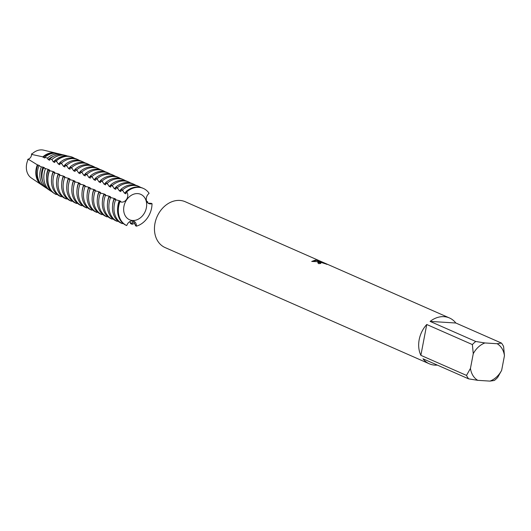 <?xml version="1.0" encoding="UTF-8"?>
<svg xmlns="http://www.w3.org/2000/svg" width="531" height="531" viewBox="0 0 531 531"><rect width="100%" height="100%" fill="white"/><g stroke="black" fill="none" stroke-linecap="round" stroke-linejoin="round"><path stroke-width="0.8" d="M327.109 264.345L321.647 262.599L320.113 262.885L320.744 263.456A25.03 19.806 113.7 0 0 318.759 263.708L317.744 262.672L319.728 261.982L322.211 262.374L319.131 261.723L311.71 261.451L315.441 260.097L323.698 262.799L319.662 261.026L327.74 264.431M501.483 343.086L497.135 343.723L484.903 342.96L475.749 341.479L430.11 321.401A25.03 19.806 -66.3 0 1 444.035 316.668A25.03 19.806 -66.3 0 1 449.491 317.983A25.03 19.806 -66.3 0 1 455.844 323.014L501.483 343.086A25.03 19.806 -66.3 0 1 503.594 346.531L504.45 355.684L501.656 370.333A20.742 16.408 -66.3 0 1 490 381.105L494.354 380.468A25.03 19.806 -66.3 0 0 497.713 377.368L501.656 370.333M437.332 365.096A25.03 19.806 -66.3 0 1 434.789 365.122A25.03 19.806 -66.3 0 1 429.333 363.808A25.03 19.806 -66.3 0 1 422.981 358.783L468.621 378.855A25.03 19.806 -66.3 0 1 466.51 375.41L420.871 355.339L426.751 324.501L472.391 344.579L473.254 353.726L470.459 368.381L466.51 375.41M429.333 363.808L165.114 247.572A25.03 19.806 -66.3 0 1 155.822 219.993A25.03 19.806 -66.3 0 1 179.817 200.433A25.03 19.806 -66.3 0 1 185.273 201.747L449.491 317.983M327.521 264.325L326.598 264.285M320.472 263.476L320.113 262.958M327.262 264.372L326.684 264.113M326.293 263.94L322.211 262.38L317.737 262.739M322.171 262.367L316.668 260.389L311.724 261.451M420.871 355.339A25.03 19.806 -66.3 0 1 426.751 324.501M468.621 378.855L477.774 380.335A20.742 16.408 -66.3 0 1 470.459 368.381M477.774 380.335L490 381.105M497.135 343.723A20.742 16.408 -66.3 0 1 504.45 355.684M473.254 353.726A20.742 16.408 -66.3 0 1 484.903 342.96M472.391 344.579A25.03 19.806 -66.3 0 1 475.749 341.479M430.11 321.401L455.844 323.014M132.597 220.491A13.886 10.992 -66.3 0 1 129.564 219.761A13.886 10.992 -66.3 0 1 124.413 204.455A13.886 10.992 -66.3 0 1 137.721 193.603A13.886 10.992 -66.3 0 1 140.748 194.333A13.886 10.992 -66.3 0 1 145.906 209.639A13.886 10.992 -66.3 0 1 132.597 220.491M44.73 157.342L47.438 158.119A18.512 14.649 -66.3 0 1 58.569 153.93A18.512 14.649 -66.3 0 1 60.634 154.242L57.607 153.512A17.954 14.204 113.7 0 0 55.602 153.213A17.954 14.204 113.7 0 0 44.73 157.342L44.611 158.026L42.892 156.844L31.581 154.408A15.379 12.167 -66.3 0 1 41.916 149.895A15.379 12.167 -66.3 0 1 43.635 150.154L55.576 153.021A17.583 13.912 -66.3 0 1 56.571 153.313M27.672 159.413C30.34 158.517 31.634 156.645 31.568 153.798M42.447 185.425A17.583 13.912 -66.3 0 1 41.557 184.888L31.375 178.018A15.379 12.167 -66.3 0 1 28.243 159.22L37.349 164.836L39.407 165.526L38.949 165.679A17.954 14.204 113.7 0 0 37.781 169.681A17.954 14.204 113.7 0 0 43.29 186.056L45.878 187.795A18.512 14.649 -66.3 0 1 40.197 170.916A18.512 14.649 -66.3 0 1 41.352 166.893L38.949 165.679M42.892 156.844A17.583 13.912 -66.3 0 1 53.618 152.729A17.583 13.912 -66.3 0 1 55.576 153.021M47.438 158.119L48.195 159.599L49.695 160.262L49.834 158.842L51.879 159.486L53.279 161.836L54.779 162.499L54.826 160.435L56.299 160.926A20.351 16.103 -66.3 0 1 68.486 156.373A20.351 16.103 -66.3 0 1 72.92 157.441A20.351 16.103 -66.3 0 1 74.652 158.364M56.113 160.847A20.351 16.103 -66.3 0 1 68.293 156.287A20.351 16.103 -66.3 0 1 70.57 156.625A20.351 16.103 -66.3 0 1 72.734 157.355A20.351 16.103 -66.3 0 1 72.827 157.395M56.299 160.926L58.364 164.072L59.864 164.736L59.89 162.506L61.384 163.163A20.351 16.103 -66.3 0 1 73.57 158.61A20.351 16.103 -66.3 0 1 78.004 159.678A20.351 16.103 -66.3 0 1 79.736 160.601M78.004 159.678L76.51 159.015A20.351 16.103 113.7 0 0 72.07 157.946A20.351 16.103 113.7 0 0 59.89 162.506M61.384 163.163L63.448 166.309L64.948 166.973L64.974 164.743L66.468 165.4A20.351 16.103 -66.3 0 1 78.654 160.84A20.351 16.103 -66.3 0 1 83.088 161.915A20.351 16.103 -66.3 0 1 84.821 162.838M83.088 161.915L81.595 161.251A20.351 16.103 113.7 0 0 77.154 160.183A20.351 16.103 113.7 0 0 64.974 164.743M66.468 165.4L68.532 168.546L70.032 169.21L70.059 166.98L71.552 167.637A20.351 16.103 -66.3 0 1 83.739 163.077A20.351 16.103 -66.3 0 1 88.173 164.152A20.351 16.103 -66.3 0 1 89.905 165.075M88.173 164.152L86.679 163.488A20.351 16.103 113.7 0 0 82.239 162.42A20.351 16.103 113.7 0 0 70.059 166.98M71.552 167.637L73.617 170.783L75.117 171.447L75.143 169.216L76.637 169.874A20.351 16.103 -66.3 0 1 88.823 165.314A20.351 16.103 -66.3 0 1 93.257 166.389A20.351 16.103 -66.3 0 1 94.989 167.311M93.257 166.389L91.763 165.725A20.351 16.103 113.7 0 0 87.323 164.656A20.351 16.103 113.7 0 0 75.143 169.216M76.637 169.874L78.701 173.02L80.201 173.677L80.227 171.453L81.721 172.11A20.351 16.103 -66.3 0 1 93.907 167.55A20.351 16.103 -66.3 0 1 98.341 168.619A20.351 16.103 -66.3 0 1 100.074 169.548M98.341 168.619L96.848 167.962A20.351 16.103 113.7 0 0 92.407 166.893A20.351 16.103 113.7 0 0 80.227 171.453M81.721 172.11L83.785 175.257L85.285 175.914L85.312 173.69L86.805 174.347A20.351 16.103 -66.3 0 1 98.992 169.787A20.351 16.103 -66.3 0 1 103.426 170.856A20.351 16.103 -66.3 0 1 105.158 171.785M103.426 170.856L101.932 170.199A20.351 16.103 113.7 0 0 97.492 169.13A20.351 16.103 113.7 0 0 85.312 173.69M86.805 174.347L88.869 177.493L90.37 178.15L90.396 175.927L91.89 176.584A20.351 16.103 -66.3 0 1 104.076 172.024A20.351 16.103 -66.3 0 1 108.51 173.093A20.351 16.103 -66.3 0 1 110.242 174.022M108.51 173.093L107.016 172.436A20.351 16.103 113.7 0 0 102.576 171.367A20.351 16.103 113.7 0 0 90.396 175.927M91.89 176.584L93.954 179.73L95.454 180.387L95.48 178.164L96.974 178.821A20.351 16.103 -66.3 0 1 109.16 174.261A20.351 16.103 -66.3 0 1 113.594 175.33A20.351 16.103 -66.3 0 1 115.327 176.259M113.594 175.33L112.101 174.672A20.351 16.103 113.7 0 0 107.66 173.604A20.351 16.103 113.7 0 0 95.48 178.164M96.974 178.821L99.038 181.967L100.538 182.624L100.565 180.401L102.058 181.058A20.351 16.103 -66.3 0 1 114.245 176.498A20.351 16.103 -66.3 0 1 118.678 177.566A20.351 16.103 -66.3 0 1 120.411 178.496M118.678 177.566L117.185 176.909A20.351 16.103 113.7 0 0 112.745 175.841A20.351 16.103 113.7 0 0 100.565 180.401M102.058 181.058L104.122 184.204L105.623 184.861L105.649 182.637L107.143 183.295A20.351 16.103 -66.3 0 1 119.329 178.735A20.351 16.103 -66.3 0 1 123.763 179.803A20.351 16.103 -66.3 0 1 125.495 180.732M123.763 179.803L122.269 179.146A20.351 16.103 113.7 0 0 117.829 178.077A20.351 16.103 113.7 0 0 105.649 182.637M107.143 183.295L109.207 186.441L110.707 187.098L110.733 184.874L112.227 185.531A20.351 16.103 -66.3 0 1 124.413 180.971A20.351 16.103 -66.3 0 1 128.847 182.04A20.351 16.103 -66.3 0 1 130.58 182.969M128.847 182.04L127.354 181.383A20.351 16.103 113.7 0 0 122.913 180.314A20.351 16.103 113.7 0 0 110.733 184.874M112.227 185.531L114.291 188.678L115.791 189.335L115.818 187.111L117.311 187.768A20.351 16.103 -66.3 0 1 129.498 183.208A20.351 16.103 -66.3 0 1 133.931 184.277A20.351 16.103 -66.3 0 1 135.664 185.206M133.931 184.277L132.438 183.62A20.351 16.103 113.7 0 0 127.998 182.551A20.351 16.103 113.7 0 0 115.818 187.111M117.311 187.768L119.375 190.914L120.876 191.572L120.902 189.348L122.395 190.005A20.351 16.103 -66.3 0 1 134.582 185.445A20.351 16.103 -66.3 0 1 139.016 186.514A20.351 16.103 -66.3 0 1 140.748 187.443M139.016 186.514L137.516 185.857A20.351 16.103 113.7 0 0 133.082 184.788A20.351 16.103 113.7 0 0 120.902 189.348M60.634 154.242A18.512 14.649 -66.3 0 1 61.961 154.64M51.879 159.486A19.448 15.386 -66.3 0 1 63.528 155.132A19.448 15.386 -66.3 0 1 65.698 155.457A19.448 15.386 -66.3 0 1 67.344 155.975M65.698 155.457L63.348 154.893A19.016 15.047 113.7 0 0 61.224 154.574A19.016 15.047 113.7 0 0 49.834 158.842M70.57 156.625L69.09 156.273A20.072 15.884 113.7 0 0 66.846 155.935A20.072 15.884 113.7 0 0 54.826 160.435M42.633 181.263A17.111 13.54 -66.3 0 1 41.776 171.181A17.111 13.54 -66.3 0 1 42.991 167.106L41.352 166.893M51.686 191.565A19.448 15.386 -66.3 0 1 50.193 190.702L48.188 189.355A19.016 15.047 113.7 0 1 42.354 172.017A19.016 15.047 113.7 0 1 43.522 167.935L44.491 167.763L42.991 167.106M40.416 183.314A17.111 13.54 -66.3 0 1 36.692 168.944A17.111 13.54 -66.3 0 1 37.907 164.869M41.557 184.888A17.583 13.912 -66.3 0 1 36.168 168.858A17.583 13.912 -66.3 0 1 37.349 164.836M46.522 177.898A17.111 13.54 -66.3 0 1 46.861 173.418A17.111 13.54 -66.3 0 1 48.075 169.343L49.575 170L48.155 170.053A20.072 15.884 113.7 0 0 46.927 174.354A20.072 15.884 113.7 0 0 53.087 192.653L54.348 193.503A20.351 16.103 -66.3 0 1 49.35 170.597L48.155 170.053M48.075 169.336L43.529 167.935M50.193 190.702A19.448 15.386 -66.3 0 1 44.226 172.973A19.448 15.386 -66.3 0 1 45.414 168.805M51.626 178.237A17.111 13.54 -66.3 0 1 51.945 175.655A17.111 13.54 -66.3 0 1 53.16 171.573L49.35 170.597M54.348 193.503A20.351 16.103 -66.3 0 0 56.107 194.499L56.293 194.578A20.351 16.103 -66.3 0 1 48.288 175.038A20.351 16.103 -66.3 0 1 49.536 170.677M56.711 180.474A17.111 13.54 -66.3 0 1 57.029 177.892A17.111 13.54 -66.3 0 1 58.244 173.81L54.62 172.914L53.127 172.256L54.66 172.236L53.16 171.573M53.127 172.256A20.351 16.103 113.7 0 0 51.879 176.611A20.351 16.103 113.7 0 0 59.877 196.158L61.377 196.815L61.835 196.337M61.377 196.815A20.351 16.103 -66.3 0 1 53.372 177.268A20.351 16.103 -66.3 0 1 54.62 172.914M61.795 182.71A17.111 13.54 -66.3 0 1 62.114 180.128A17.111 13.54 -66.3 0 1 63.328 176.046L59.704 175.15L58.211 174.493L59.744 174.473L58.244 173.81M58.211 174.493A20.351 16.103 113.7 0 0 56.963 178.847A20.351 16.103 113.7 0 0 64.961 198.395L66.461 199.052L66.919 198.574M66.461 199.052A20.351 16.103 -66.3 0 1 58.456 179.505A20.351 16.103 -66.3 0 1 59.704 175.15M66.879 184.947A17.111 13.54 -66.3 0 1 67.198 182.365A17.111 13.54 -66.3 0 1 68.413 178.283L64.789 177.387L63.295 176.73L64.828 176.71L63.328 176.046M63.295 176.73A20.351 16.103 113.7 0 0 62.047 181.084A20.351 16.103 113.7 0 0 70.046 200.632L71.546 201.289L72.004 200.811M71.546 201.289A20.351 16.103 -66.3 0 1 63.541 181.741A20.351 16.103 -66.3 0 1 64.789 177.387M71.964 187.184A17.111 13.54 -66.3 0 1 72.282 184.602A17.111 13.54 -66.3 0 1 73.497 180.52L69.873 179.624L68.38 178.967L69.913 178.947L68.413 178.283M68.38 178.967A20.351 16.103 113.7 0 0 67.132 183.321A20.351 16.103 113.7 0 0 75.13 202.869L76.63 203.526L77.088 203.048M76.63 203.526A20.351 16.103 -66.3 0 1 68.625 183.978A20.351 16.103 -66.3 0 1 69.873 179.624M77.048 189.421A17.111 13.54 -66.3 0 1 77.367 186.839A17.111 13.54 -66.3 0 1 78.581 182.757L74.957 181.861L73.464 181.204L74.997 181.184L73.497 180.52M73.464 181.204A20.351 16.103 113.7 0 0 72.216 185.558A20.351 16.103 113.7 0 0 80.214 205.105L81.714 205.762L82.172 205.285M81.714 205.762A20.351 16.103 -66.3 0 1 73.709 186.215A20.351 16.103 -66.3 0 1 74.957 181.861M82.132 191.658A17.111 13.54 -66.3 0 1 82.451 189.076A17.111 13.54 -66.3 0 1 83.666 184.994L80.042 184.098L78.548 183.441L80.081 183.421L78.581 182.757M78.548 183.441A20.351 16.103 113.7 0 0 77.3 187.795A20.351 16.103 113.7 0 0 85.299 207.342L86.799 207.999L87.257 207.521M86.799 207.999A20.351 16.103 -66.3 0 1 78.794 188.452A20.351 16.103 -66.3 0 1 80.042 184.098M87.217 193.895A17.111 13.54 -66.3 0 1 87.535 191.313A17.111 13.54 -66.3 0 1 88.75 187.231L85.126 186.335L83.632 185.677L85.166 185.658L83.666 184.994M83.632 185.677A20.351 16.103 113.7 0 0 82.385 190.032A20.351 16.103 113.7 0 0 90.383 209.579L91.883 210.236L92.341 209.758M91.883 210.236A20.351 16.103 -66.3 0 1 83.878 190.689A20.351 16.103 -66.3 0 1 85.126 186.335M92.301 196.131A17.111 13.54 -66.3 0 1 92.62 193.549A17.111 13.54 -66.3 0 1 93.834 189.467L90.21 188.571L88.717 187.914L90.25 187.894L88.75 187.231M88.717 187.914A20.351 16.103 113.7 0 0 87.469 192.268A20.351 16.103 113.7 0 0 95.467 211.816L96.967 212.473L97.425 211.995M96.967 212.473A20.351 16.103 -66.3 0 1 88.962 192.926A20.351 16.103 -66.3 0 1 90.21 188.571M97.385 198.368A17.111 13.54 -66.3 0 1 97.704 195.786A17.111 13.54 -66.3 0 1 98.919 191.704L95.295 190.808L93.801 190.151L95.334 190.125L93.834 189.467M93.801 190.151A20.351 16.103 113.7 0 0 92.553 194.505A20.351 16.103 113.7 0 0 100.551 214.053L102.052 214.71L102.51 214.232M102.052 214.71A20.351 16.103 -66.3 0 1 94.047 195.162A20.351 16.103 -66.3 0 1 95.295 190.808M102.47 200.605A17.111 13.54 -66.3 0 1 102.788 198.023A17.111 13.54 -66.3 0 1 104.003 193.941L100.379 193.045L98.885 192.388L100.419 192.361L98.919 191.704M98.885 192.388A20.351 16.103 113.7 0 0 97.638 196.742A20.351 16.103 113.7 0 0 105.636 216.29L107.136 216.947L107.594 216.469M107.136 216.947A20.351 16.103 -66.3 0 1 99.131 197.399A20.351 16.103 -66.3 0 1 100.379 193.045M107.554 202.842A17.111 13.54 -66.3 0 1 107.873 200.26A17.111 13.54 -66.3 0 1 109.087 196.178L105.463 195.282L103.97 194.625L105.503 194.598L104.003 193.941M103.97 194.625A20.351 16.103 113.7 0 0 102.722 198.979A20.351 16.103 113.7 0 0 110.72 218.526L112.22 219.184L112.678 218.706M112.22 219.184A20.351 16.103 -66.3 0 1 104.215 199.636A20.351 16.103 -66.3 0 1 105.463 195.282M112.632 205.079A17.111 13.54 -66.3 0 1 112.957 202.497A17.111 13.54 -66.3 0 1 114.172 198.415L110.548 197.519L109.054 196.862L110.587 196.835L109.087 196.178M109.054 196.862A20.351 16.103 113.7 0 0 107.806 201.216A20.351 16.103 113.7 0 0 115.804 220.763L117.305 221.42L117.763 220.942M117.305 221.42A20.351 16.103 -66.3 0 1 109.3 201.873A20.351 16.103 -66.3 0 1 110.548 197.519M117.716 207.316A17.111 13.54 -66.3 0 1 118.041 204.734A17.111 13.54 -66.3 0 1 119.256 200.652L115.632 199.756L114.138 199.098L115.672 199.072L114.172 198.415M114.138 199.098A20.351 16.103 113.7 0 0 112.891 203.453A20.351 16.103 113.7 0 0 120.889 223L122.389 223.657L122.847 223.179M122.389 223.657A20.351 16.103 -66.3 0 1 114.384 204.11A20.351 16.103 -66.3 0 1 115.632 199.756M146.682 201.322L147.684 201.76A20.351 16.103 -66.3 0 1 147.658 202.802M147.684 201.76L147.1 202.112M122.395 190.005L124.46 193.151L125.96 193.808L125.986 191.585L127.135 192.627A5.98 4.733 -66.3 0 1 126.471 199.497A5.98 4.733 -66.3 0 1 120.69 201.919L119.223 201.335L120.756 201.309L119.256 200.652M119.223 201.335A20.351 16.103 113.7 0 0 117.975 205.689A20.351 16.103 113.7 0 0 125.973 225.237L126.723 225.562L127.121 224.686A5.98 4.733 -66.3 0 1 133.819 221.208A5.98 4.733 -66.3 0 1 136.354 225.263L136.414 226.173L135.664 225.841L134.051 222.443L132.551 221.785L132.08 224.261L130.58 223.604L129.803 221.6M148.03 203.127L151.269 203.34L152.019 203.672L151.222 203.831A5.98 4.733 -66.3 0 1 148.813 203.592A5.98 4.733 -66.3 0 1 148.434 193.961L149.092 193.311A20.351 16.103 -66.3 0 0 143.35 188.425A20.351 16.103 -66.3 0 0 138.916 187.357A20.351 16.103 -66.3 0 0 126.73 191.91M143.35 188.425L142.6 188.093A20.351 16.103 113.7 0 0 138.166 187.025A20.351 16.103 113.7 0 0 125.986 191.585M56.293 194.578L56.751 194.1M126.723 225.562A20.351 16.103 -66.3 0 1 119.973 201.661M152.019 203.672A20.351 16.103 -66.3 0 1 136.414 226.173M124.46 193.151A17.111 13.54 -66.3 0 1 126.026 191.877M134.608 223.312A20.351 16.103 -66.3 0 1 132.08 224.261M47.067 188.498A18.512 14.649 -66.3 0 1 45.878 187.795M43.111 157.362A17.111 13.54 -66.3 0 1 53.644 153.247M48.195 159.599A17.111 13.54 -66.3 0 1 53.631 156.267M53.279 161.836A17.111 13.54 -66.3 0 1 54.852 160.568M58.364 164.072A17.111 13.54 -66.3 0 1 59.937 162.805M63.448 166.309A17.111 13.54 -66.3 0 1 65.021 165.041M68.532 168.546A17.111 13.54 -66.3 0 1 70.105 167.278M73.617 170.783A17.111 13.54 -66.3 0 1 75.183 169.515M78.701 173.02A17.111 13.54 -66.3 0 1 80.267 171.752M83.785 175.257A17.111 13.54 -66.3 0 1 85.352 173.989M88.869 177.493A17.111 13.54 -66.3 0 1 90.436 176.226M93.954 179.73A17.111 13.54 -66.3 0 1 95.52 178.462M99.038 181.967A17.111 13.54 -66.3 0 1 100.605 180.699M104.122 184.204A17.111 13.54 -66.3 0 1 105.689 182.936M109.207 186.441A17.111 13.54 -66.3 0 1 110.773 185.173M114.291 188.678A17.111 13.54 -66.3 0 1 115.858 187.403M119.375 190.914A17.111 13.54 -66.3 0 1 120.942 189.64M127.135 192.627L126.073 192.162M51.932 159.546L51.567 159.386M57.016 161.782L54.892 160.847M62.1 164.019L59.976 163.083M67.185 166.256L65.061 165.32M72.269 168.493L70.145 167.557M77.353 170.73L75.229 169.794M82.438 172.967L80.314 172.031M87.522 175.203L85.398 174.268M92.6 177.44L90.482 176.504M97.684 179.677L95.567 178.741M102.768 181.914L100.651 180.978M107.853 184.151L105.735 183.215M112.937 186.388L110.82 185.452M118.021 188.624L115.904 187.689M120.69 201.919L119.628 201.448M116.667 200.147L114.543 199.211M111.583 197.91L109.459 196.974M106.499 195.673L104.375 194.738M101.414 193.437L99.29 192.507M96.33 191.2L94.206 190.271M91.246 188.963L89.122 188.034M86.161 186.726L84.037 185.797M81.077 184.489L78.953 183.56M75.993 182.252L73.869 181.323M70.908 180.016L68.784 179.086M65.824 177.779L63.7 176.85M60.74 175.542L58.616 174.613M55.655 173.305L53.531 172.376M50.571 171.068L48.447 170.139M45.487 168.831L45.128 168.672M123.106 190.861L120.988 189.925M136.354 225.263L135.292 224.799M132.332 223.491L130.208 222.562M151.222 203.831L150.16 203.36"/></g></svg>
